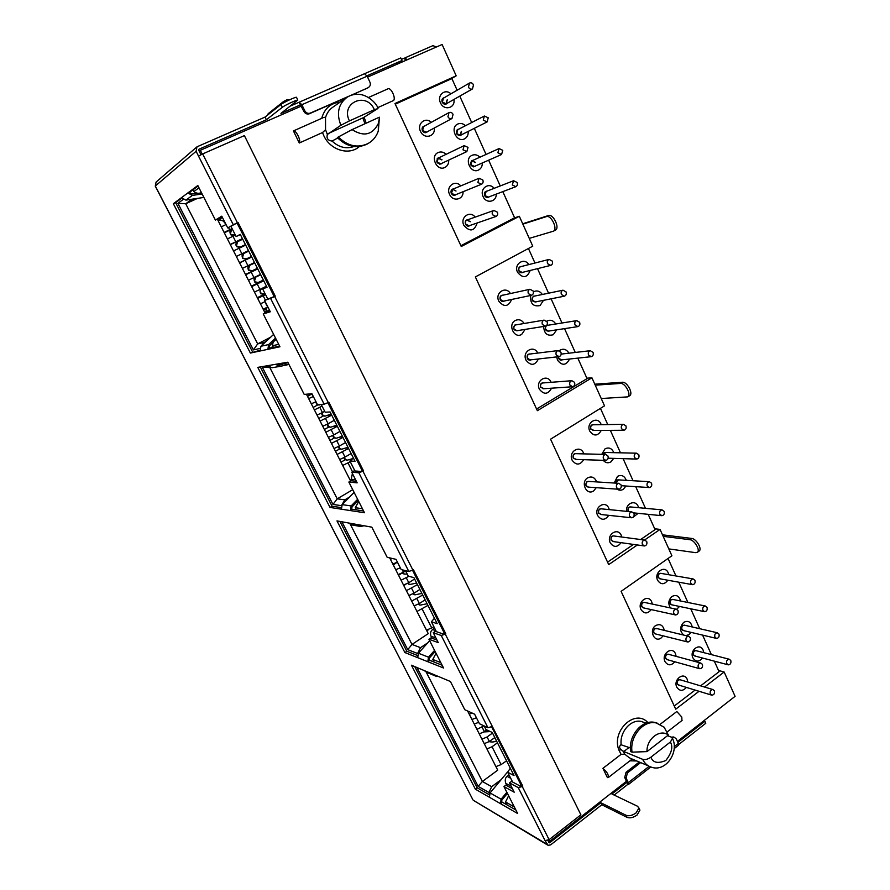 <?xml version="1.0" encoding="UTF-8"?>
<svg xmlns="http://www.w3.org/2000/svg" width="890" height="890" viewBox="0 0 890 890"><rect width="100%" height="100%" fill="white"/><g stroke="black" fill="none" stroke-linecap="round" stroke-linejoin="round"><path stroke-width="1.33" d="M602.908 768.337L607.425 777.626L608.382 777.493C608.682 774.712 606.858 771.652 602.908 768.337L621.087 754.364L619.028 750.337C610.84 731.146 635.149 708.206 647.92 722.613M630.398 747.956L620.886 744.719C619.162 746.276 619.184 747.9 620.942 749.614L623.801 751.516L642.625 759.315C645.094 760.004 647.853 759.292 650.913 757.179L670.348 742.026L672.506 738.5L671.216 737.076L667.511 735.696M364.11 117.235L366.224 123.165M359.371 146.55C348.769 156.184 329.122 149.731 323.237 134.334L322.558 132.521L299.296 143.012L293.433 130.93L321.724 118.337C323.604 117.302 324.872 117.068 325.518 117.636L325.551 129.751L322.558 132.521M364.956 123.743L363.376 119.438L363.632 117.547L377.549 108.713L374.367 109.659C366.524 91.136 340.147 102.762 349.425 120.918L374.367 109.659M378.039 108.224C376.437 103.385 368.727 95.675 360.172 94.462C355.422 93.85 351.072 94.774 347.111 97.233C338.322 104.063 336.242 113.408 340.881 125.267L327.353 134.49C326.341 138.339 327.909 140.52 332.059 141.065L337.733 138.006M648.332 765.845L632.156 759.048C630.921 758.914 628.473 757.301 624.813 754.186L622.811 750.882M660.169 724.315L676.812 711.522L681.807 717.073L681.929 720.533M379.34 117.202L352.073 129.606C363.732 137.016 372.498 134.969 378.372 123.454L379.34 118.314L378.306 131.03C376.37 136.582 372.988 140.731 368.149 143.479C357.68 148.374 347.745 146.194 338.345 136.971L352.073 129.606M367.793 143.691L367.103 144.08C356.656 148.964 346.744 146.794 337.355 137.594L338.345 136.971M378.595 122.753L378.339 126.97M340.881 125.267L349.425 120.918M299.296 143.012C301.354 140.887 296.025 129.884 293.433 130.93M368.505 97.488L388.129 88.755C391.111 87.52 396.061 98.234 393.569 100.503L377.749 107.634M321.724 118.337C324.438 108.547 330.602 103.118 340.203 102.061M621.087 754.364L624.813 754.186M636.684 760.95L629.909 760.817M664.163 727.264L668.346 735.04L646.986 751.616L632.056 752.15L630.643 751.572C627.995 735.941 642.146 719.176 654.906 722.457L657.71 723.325M664.274 727.308L656.342 722.98C643.57 719.687 629.408 736.497 632.056 752.15M668.346 735.04C659.968 728.543 646.463 738.878 646.986 751.616M192.841 199.071L186.522 200.016M197.558 198.37L185.71 203.754L177.911 203.321L183.095 199.505M265.087 312.969L217.349 219.14M259.758 348.513L253.394 349.915L257.677 343.907L270.616 337.221M261.204 346.01L264.219 342.394L266.143 341.393M276.256 339.513L275.933 339.68C273.675 340.981 272.551 342.995 272.551 345.721L273.43 347.445M192.952 189.837L193.842 191.595C196.178 193.364 198.592 193.742 201.084 192.741L201.418 192.585M501.148 779.673L491.692 786.693L482.369 781.487L497.721 770.162L467.617 711.01M508.624 795.782L505.542 801.968L507.044 804.905M511.183 786.248L505.82 783.356C504.786 780.263 505.209 777.938 507.078 776.358L509.002 774.923M427.767 642.825L420.514 647.664L411.992 644.427L428.246 633.624L389.698 557.874M426.788 630.754L428.657 629.597M436.044 653.26L432.774 659.468L434.098 662.049M435.911 637.963L431.005 636.239C430.07 633.291 430.593 631.077 432.584 629.575L434.643 628.207M281.629 363.509L279.393 364.689M350.593 481.023L306.427 394.214M352.729 489.678L337.232 498.834L332.971 504.43L262.161 366.925L267.879 365.946M341.727 505.153L344.83 499.846L349.592 497.032M358.748 501.482L355.266 507.689L356.378 509.881M193.008 189.97L192.407 190.249M253.394 349.915L177.911 203.321M269.87 348.213L272.985 346.588M278.726 344.363L272.551 345.721M267.423 306.093L265.843 311.433L266.377 312.49M269.559 310.287L265.843 311.433M266.733 286.702L262.65 288.894L267.734 298.929M230.944 226.349L236.117 236.551L240.256 234.348L267.033 287.281L262.65 288.894M236.128 236.551L240.378 234.593M224.48 221.51L219.085 219.485L222.433 217.46M218.573 218.473L219.085 219.485M193.842 191.595L198.993 187.812M426.243 672.173L482.369 781.487L478.153 786.371L416.954 667.511M491.692 786.693L488.933 792.501L478.153 786.371M489.545 793.702L488.933 792.501M514.32 806.963L505.542 801.968M505.82 783.356L507.055 785.77M510.293 768.181L507.656 772.231L512.618 782.054M507.656 772.231L514.042 775.591L492.226 732.459L485.996 729.533L484.193 725.973M350.515 524.7L411.992 644.427L407.742 649.644L341.905 521.785M420.514 647.664L417.588 653.505L407.742 649.644M440.806 662.616L432.774 659.468M431.005 636.239L432.039 638.264M434.454 618.25L431.383 621.765L436.389 631.666M431.383 621.765L437.201 623.69L413.895 577.621L408.265 576.164L405.451 570.623M262.161 366.925L269.97 367.626M341.426 505.665L332.971 504.43M362.441 508.746L355.266 507.689M352.418 473.502L351.194 479.276L351.984 480.845M355.544 479.654L351.194 479.276M353.441 458.116L349.904 461.009L354.954 470.988M349.904 461.009L355.054 461.298L330.101 411.97L325.161 412.226L321.201 404.405M312.401 394.682L308.14 394.059M281.518 363.287L287.959 362.508M281.674 363.576L288.961 364.455M699.039 691.274L675.721 709.174L621.109 591.349L671.906 555.772L660.057 529.405L644.527 540.052M637.362 544.958L608.704 564.605L550.565 439.193L604.521 405.84L591.917 377.794L537.36 410.691L475.349 276.923L532.765 246.185L519.326 216.281L461.254 246.497L394.971 103.507L456.192 75.817L450.852 79.054M718.53 670.459L724.149 672.006L704.546 687.047M654.695 528.771L660.057 529.405M586.855 378.194L591.917 377.794M514.264 217.961L519.326 216.281M548.785 839.882L549.553 841.417L626.527 781.231M677.435 741.415L735.084 696.336L724.149 672.006M549.553 841.417L547.84 840.394M301.309 106.11L200.306 150.299L202.23 154.115M237.04 222.989L274.22 296.57M327.865 402.725L362.319 470.899M412.537 570.268L444.511 633.547M491.636 726.785L521.373 785.648M200.306 150.299L199.204 151.233M456.192 75.817L442.119 44.5L367.581 77.107M694.934 580.302L693.099 578.923C690.974 579.357 690.206 580.814 690.785 583.284L692.609 584.674C694.734 584.24 695.513 582.783 694.934 580.302M678.013 610.54L676.222 609.183C674.019 609.583 673.218 611.063 673.797 613.599L675.566 614.968C677.779 614.567 678.592 613.088 678.013 610.54M707.016 607.336L705.269 605.99C703.133 606.402 702.344 607.859 702.911 610.351L704.646 611.708C706.794 611.297 707.583 609.85 707.016 607.336M690.273 637.596L688.582 636.272C686.357 636.639 685.534 638.119 686.112 640.689L687.792 642.013C690.017 641.645 690.84 640.177 690.273 637.596M718.964 634.069L717.296 632.757C715.137 633.135 714.347 634.592 714.904 637.118L716.561 638.43C718.72 638.052 719.52 636.595 718.964 634.069M702.399 664.341L700.786 663.05C698.561 663.395 697.716 664.863 698.283 667.456L699.874 668.746C702.11 668.412 702.955 666.944 702.399 664.341M730.779 660.502L729.188 659.212C727.019 659.568 726.207 661.025 726.752 663.573L728.332 664.852C730.501 664.496 731.313 663.05 730.779 660.502M714.381 690.785L712.857 689.528C710.609 689.839 709.764 691.308 710.309 693.933L711.833 695.19C714.08 694.868 714.926 693.41 714.381 690.785M702.51 658.022C698.984 662.149 695.78 662.093 692.887 657.855C689.138 650.301 699.918 642.257 703.133 650.156L703.779 652.659M695.791 656.241L693.366 654.94C692.999 651.358 694.233 650.011 697.048 650.924M683.909 635.137C679.615 631.366 679.537 627.116 683.687 622.377C688.048 620.219 690.896 621.754 692.242 626.972M691.085 632.378L689.194 634.514L685.923 635.616M684.31 630.776C681.306 630.198 680.806 628.385 682.797 625.347L685.456 625.414M670.459 607.948C667.889 603.765 668.39 599.949 671.95 596.489C676.255 594.375 679.137 595.877 680.561 600.995M679.537 606.457L676.667 609.272M672.707 605.022C669.614 604.477 669.08 602.663 671.105 599.571L673.73 599.615M667.856 580.224C664.263 584.841 660.836 584.864 657.599 580.269C653.727 572.448 664.852 564.649 668.179 572.793L668.757 574.718M660.97 578.99L658.244 577.643C657.81 574.15 659.012 572.782 661.86 573.527M651.235 609.594C647.553 614.033 644.138 614 640.978 609.505C637.04 601.685 648.332 593.686 651.702 601.84L652.337 604.087M644.36 608.081L641.701 606.724C641.29 603.131 642.535 601.762 645.461 602.619M663.072 635.838L661.181 637.919C654.517 643.214 648.554 630.32 655.541 625.648C660.046 623.445 662.972 625.025 664.307 630.376M656.264 634.136C653.216 633.524 652.704 631.689 654.74 628.64L657.488 628.718M674.787 661.771C671.182 665.876 667.912 665.798 664.975 661.537C661.125 653.905 672.173 645.751 675.477 653.738L676.144 656.364M668.045 659.89L665.587 658.578C665.219 654.918 666.488 653.572 669.38 654.528M686.379 687.414C682.808 691.374 679.604 691.285 676.778 687.136C672.973 679.582 683.898 671.349 687.169 679.259L687.837 682.052M679.693 685.367L677.335 684.065C676.99 680.383 678.258 679.048 681.139 680.06M695.969 650.646L695.935 650.635C693.788 650.968 692.999 652.359 693.533 654.806L695.079 656.052M694.69 655.952L727.898 664.741M684.71 625.236L684.299 625.147C682.196 625.503 681.417 626.894 681.962 629.33L683.576 630.598M683.186 630.509L716.116 638.319M672.618 599.393L672.584 599.382C670.459 599.76 669.703 601.162 670.259 603.565L671.95 604.866M671.561 604.788L704.212 611.608M661.092 573.405L660.669 573.327C658.6 573.75 657.855 575.14 658.422 577.521L660.202 578.856M659.813 578.789L692.175 584.596M644.705 602.452L644.249 602.363C642.102 602.741 641.312 604.154 641.879 606.602L643.604 607.915M643.203 607.837L675.098 614.856M656.397 628.451L656.342 628.429C654.128 628.785 653.327 630.198 653.883 632.668L655.518 633.947M655.118 633.847L687.314 641.89M668.657 654.328L668.201 654.206C666.031 654.539 665.208 655.941 665.753 658.444L667.322 659.69M666.91 659.579L699.406 668.624M680.427 679.849L679.982 679.715C677.802 680.005 676.967 681.417 677.501 683.943L678.981 685.155M678.581 685.033L711.377 695.046M656.742 628.54L688.582 636.272M672.973 599.46L705.269 605.99M696.325 650.735L729.188 659.212M492.515 733.048L487.075 736.976L481.946 739.167M487.075 736.976L489.367 741.481L484.238 743.673M483.926 725.851L476.962 729.355M482.091 727.163L484.394 731.691L479.254 733.883M476.406 717.752L471.945 719.509M478.72 722.302L474.259 724.048M472.345 713.157L469.23 714.181M497.454 742.805L492.036 746.755L486.919 748.935M495.908 766.613L501.092 764.599L506.577 760.839M484.394 731.691L486.841 729.922M489.367 741.481L494.796 737.554M674.264 706.026L695.101 690.073M700.597 685.867L719.087 671.705L714.325 661.148M711.388 654.628L702.599 635.115M699.707 628.696L690.74 608.793M687.903 602.474L678.759 582.182M675.955 575.964L668.067 558.453M626.638 511.349C625.269 503.54 635.315 499.223 638.152 506.343L638.62 507.701M638.108 513.33L633.068 517.279M628.207 511.505L628.073 511.249C627.572 507.856 628.752 506.455 631.6 507.044M614.189 483.025L617.504 476.361C621.509 474.481 624.446 475.816 626.304 480.344M625.97 486.018L623.345 489.266C621.231 490.546 619.151 490.501 617.104 489.144M615.491 483.114L616.837 479.988L619.24 479.921M601.74 454.334L605.022 448.838C608.949 447.014 611.897 448.293 613.844 452.665M613.688 458.383L610.929 461.877C608.059 463.456 605.5 462.934 603.253 460.33M603.142 454.378L604.41 452.598L606.746 452.498M601.273 430.415C597.702 436.256 593.864 436.489 589.77 431.116C585.642 422.772 597.457 415.463 600.995 424.096L601.217 424.652M594.142 430.46L590.738 429.08C590.17 425.832 591.283 424.397 594.086 424.764M583.695 459.674C580.002 465.314 576.153 465.492 572.136 460.208C567.953 451.864 579.935 444.355 583.529 453.021L583.862 453.889M576.542 459.44L573.193 458.039C572.637 454.69 573.805 453.244 576.709 453.7M596.289 487.664L593.619 490.924C586.543 495.953 580.213 482.235 587.623 477.863C591.75 475.961 594.765 477.307 596.667 481.924M589.18 487.164C585.587 486.83 584.886 484.95 587.066 481.534L589.547 481.479M608.738 515.332C605.022 520.472 601.328 520.55 597.668 515.577C593.574 507.434 605.3 499.735 608.805 508.212L609.305 509.636M601.673 514.576L598.603 513.174C598.091 509.725 599.304 508.312 602.23 508.935M621.053 542.655C617.337 547.572 613.722 547.617 610.217 542.8C606.179 534.745 617.771 526.958 621.242 535.335L621.787 537.015M614.033 541.665L611.085 540.286C610.607 536.781 611.831 535.38 614.768 536.08M630.443 506.944L630.409 506.933C628.373 507.434 627.661 508.824 628.251 511.127L628.485 511.528M593.218 424.775L592.851 424.786C590.96 425.376 590.315 426.766 590.927 428.969L593.274 430.471M592.929 430.471L623.545 430.259M575.852 453.678L575.43 453.666C573.449 454.245 572.76 455.658 573.383 457.916L575.685 459.407M575.307 459.396L605.378 460.397M588.702 481.423L588.268 481.39C586.254 481.935 585.542 483.348 586.154 485.64L588.335 487.108M587.956 487.086L618.372 489.233M601.406 508.846L600.961 508.802C598.903 509.303 598.18 510.726 598.792 513.052L600.861 514.487M600.461 514.453L631.221 517.735M613.966 535.969L613.51 535.913C611.419 536.381 610.673 537.794 611.274 540.163L613.232 541.554M612.843 541.509L643.937 545.893M605.89 452.476L603.364 454.378M618.417 479.877L615.691 483.125M630.788 506.966L662.027 509.87C659.968 510.393 659.245 511.85 659.846 514.242L661.926 515.711C663.985 515.199 664.719 513.741 664.118 511.349L662.027 509.87M422.705 595.032L411.692 601.095M416.943 598.77L419.368 603.553L414.128 605.868M417.443 584.63L406.396 590.682M411.647 588.357L414.095 593.163L408.844 595.488M408.822 576.308L401.079 580.236M406.341 577.888L408.788 582.716L403.537 585.053M400.289 567.809L395.739 569.734M402.247 569.823L403.47 572.226L398.197 574.573M392.401 558.497L390.365 559.187M397.407 562.124L392.846 564.049M427.945 605.389L416.965 611.452M426.51 630.209L433.92 626.783M393.291 564.916L396.918 562.402M403.47 572.226L405.584 570.89M398.553 575.274L402.069 573.038M408.788 582.716L414.595 579.001M403.793 585.576L405.818 584.285M414.095 593.163L419.869 589.436M409.022 595.833L410.157 595.098M419.368 603.553L425.12 599.816M607.57 562.146L633.491 544.413M640.633 539.529L655.085 529.639L648.187 514.342M645.484 508.335L635.727 486.663M633.057 480.734L623.111 458.661M620.475 452.81L610.351 430.348M607.748 424.563L600.45 408.365M569.567 359.015C566.14 365.579 562.124 365.968 557.507 360.172L556.74 356.901M562.402 359.794C560.845 360.55 559.599 360.105 558.642 358.436L558.319 356.723M546.738 321.19L547.072 320.99C550.554 319.443 553.447 320.445 555.749 324.005M556.617 329.856L553.291 334.729C547.328 336.353 544.113 333.594 543.634 326.441M546.671 325.362L548.596 325.161M549.453 330.947L549.264 331.069C545.77 331.336 544.68 329.623 545.993 325.918M533.399 291.898L533.778 291.664C537.148 290.184 540.008 291.119 542.366 294.479M543.501 300.33L540.074 305.559C533.166 306.894 530.039 303.534 530.685 295.48M536.359 301.743L536.047 301.955C532.02 301.788 531.152 299.863 533.433 296.181L535.235 295.958M530.206 270.449C527.114 278.014 522.897 278.626 517.535 272.273C513.463 264.163 524.177 256.921 528.805 264.597M523.109 272.207C521.429 273.252 520.016 272.818 518.87 270.927C518.18 268.024 519.126 266.522 521.707 266.421M511.628 299.474C508.357 306.861 504.085 307.428 498.801 301.165C494.595 292.877 505.865 285.534 510.404 293.555M504.441 300.976C502.761 301.955 501.359 301.521 500.236 299.663C499.546 296.67 500.536 295.157 503.228 295.124M525.1 329.411L521.685 334.406C514.164 339.135 507.411 324.505 515.288 320.489C518.837 318.932 521.796 319.933 524.166 323.493M517.891 330.568L517.668 330.702C513.586 330.591 512.707 328.655 515.01 324.928L516.957 324.705M538.405 358.982C534.912 365.668 530.785 366.068 526.023 360.194C521.718 351.65 533.8 344.386 537.738 353.074M531.185 359.794C529.595 360.584 528.304 360.127 527.314 358.436C526.658 355.299 527.726 353.808 530.529 353.953M551.544 388.196C547.962 394.559 543.912 394.882 539.385 389.186C535.079 380.586 547.406 373.322 551.099 382.222L551.133 382.311M544.335 388.685L540.608 387.306C539.985 384.102 541.087 382.622 543.923 382.867M558.542 356.701L558.831 358.325L561.49 359.894M547.65 325.306L547.383 325.351C545.648 326.063 545.103 327.442 545.737 329.489L548.518 331.08M534.278 296.159L534.056 296.203C532.365 296.949 531.842 298.317 532.476 300.33L535.402 301.933M520.739 266.666L520.55 266.711C518.926 267.49 518.436 268.858 519.07 270.816L522.141 272.44M502.249 295.335L502.016 295.391C500.314 296.147 499.791 297.538 500.436 299.552L503.473 301.176M516.011 324.872L515.722 324.917C513.964 325.651 513.408 327.042 514.053 329.111L516.945 330.713M529.595 354.075L529.272 354.109C527.447 354.81 526.869 356.211 527.503 358.314L530.262 359.905M529.939 359.938L558.731 356.679M543.011 382.934L542.678 382.967C540.786 383.623 540.163 385.036 540.808 387.183L543.423 388.752M543.078 388.774L572.248 386.772M328.243 415.274L331.247 414.228M334.073 426.321L336.854 425.32M339.913 437.29L342.45 436.378M345.787 448.193L348.012 447.37M351.684 459.029L352.284 458.828M561.212 353.886L561.79 354.02M348.569 448.471L337.076 454.445M342.45 451.986L345.031 457.071L339.657 459.529M342.973 437.413L331.447 443.387M336.832 440.906L339.424 446.024L334.039 448.493M337.355 426.299L325.796 432.273M331.18 429.781L333.783 434.921L328.399 437.402M331.714 415.141L320.111 421.103M325.506 418.611L328.132 423.762L322.736 426.254M322.069 406.129L314.404 409.889M319.81 407.375L322.447 412.56L317.04 415.063M313.325 396.506L308.674 398.62M315.972 401.713L311.311 403.815M350.248 461.732L342.683 465.459M307.517 396.35L310.243 394.86M313.158 407.442L317.886 404.839M322.447 412.56L324.694 411.302M318.776 418.489L323.404 415.919M328.132 423.762L334.317 420.291M324.372 429.492L328.899 426.944M333.783 434.921L339.947 431.428M329.945 440.428L334.384 437.913M339.424 446.024L345.554 442.508M335.486 451.33L339.847 448.838M345.031 457.071L351.138 453.544M341.015 462.177L345.287 459.707M559.243 350.671C563.058 348.146 566.296 348.98 568.944 353.185M536.581 409.022L587.055 378.628L577.821 358.125M575.263 352.451L564.538 328.644M561.99 323.003L551.099 298.818M548.563 293.188L537.504 268.647M534.968 263.017L528.438 248.499M496.231 194.142C496.62 202.019 486.151 204.055 483.125 196.623C479.187 188.802 488.888 181.549 494.106 188.346M489.289 196.779C487.531 198.114 485.984 197.725 484.649 195.611C483.915 192.874 484.761 191.361 487.186 191.05M482.313 162.959C482.369 166.241 481.134 168.588 478.62 169.99C470.821 174.295 463.801 158.887 471.978 155.327C474.804 154.159 477.452 154.782 479.899 157.207M475.471 165.963L474.637 166.619C470.398 166.219 469.475 164.194 471.878 160.534L473.08 160.289M468.207 131.397C468.418 134.902 467.183 137.383 464.513 138.862C456.615 143.101 449.517 127.492 457.783 124.022C460.497 122.92 463.067 123.476 465.503 125.713M461.476 134.779L460.542 135.547C456.247 135.091 455.324 133.044 457.738 129.395L458.795 129.15M453.911 99.458C455.613 108.191 443.876 111.15 440.461 102.784C436.69 95.33 445.156 88.121 450.918 93.839M447.314 103.207C445.512 104.942 443.81 104.608 442.208 102.205C441.451 99.691 442.163 98.178 444.344 97.644M434.198 128.06C435.722 136.749 423.94 139.652 420.503 131.375C416.631 123.799 425.464 116.468 431.272 122.364M427.512 131.653C425.676 133.355 423.963 133.011 422.372 130.641C421.604 128.082 422.349 126.536 424.608 126.024M448.716 160.089C448.849 163.515 447.581 165.963 444.944 167.431C436.923 171.781 429.703 156.151 438.103 152.557C440.939 151.389 443.598 151.979 446.101 154.326M441.896 163.293L440.984 164.016C436.634 163.604 435.688 161.557 438.147 157.853L439.304 157.597M463.034 191.739C463.612 199.827 452.732 202.052 449.584 194.421C445.579 186.6 455.302 179.224 460.731 185.91M456.092 194.554C454.289 195.956 452.687 195.578 451.286 193.408C450.529 190.683 451.375 189.147 453.811 188.791M477.151 222.989C474.314 231.344 469.887 232.145 463.857 225.381C459.785 217.416 469.965 210.04 475.16 217.115M470.12 225.426C468.34 226.694 466.794 226.294 465.481 224.224C464.736 221.421 465.626 219.886 468.151 219.619M486.174 191.45L484.85 195.5L488.276 197.157M475.627 162.414L472.034 160.756L470.877 164.75L474.459 166.408M457.805 129.662L456.737 133.611L460.464 135.291L461.543 131.331M460.319 135.358L461.254 131.475M443.398 98.2L442.419 102.105L446.302 103.785L447.281 99.869M446.179 103.841L447.003 100.036M423.618 126.569L422.583 130.541L426.51 132.187M442.007 159.755L438.258 158.097L437.124 162.114L440.85 163.782M452.788 189.225L451.497 193.297L455.068 194.966M470.454 221.677L467.028 220.019C465.481 220.854 465.036 222.222 465.693 224.113L469.097 225.771M470.165 221.777L466.939 220.053M456.025 191.016L452.621 189.292M441.729 159.888L438.125 158.164M475.338 162.547L471.911 160.823M239.321 240.845L242.447 238.687M248.065 258.1L251.714 256.999M254.051 269.926L257.688 268.813M260.014 281.696L263.64 280.584M265.543 294.612L257.677 298.406M265.142 301.599L260.436 303.824M263.729 280.751L251.681 286.625M257.199 283.988L259.958 289.428L254.451 292.065M257.744 268.925L245.662 274.788M251.18 272.14L253.962 277.602L248.444 280.25M251.725 257.032L239.61 262.884M245.139 260.225L247.932 265.721L242.403 268.38M245.685 245.095L233.525 250.936M239.065 248.266L241.869 253.784L236.328 256.454M235.383 235.094L227.417 238.921M232.969 236.239L235.783 241.791L230.232 244.461M226.027 224.547L221.276 226.861M228.552 227.54L229.665 229.731L224.102 232.423M265.576 309.264L263.651 310.143M219.229 219.685L217.95 220.331M224.302 232.802L232.301 229.03M229.665 229.731L232.079 228.596M230.321 244.65L239.121 240.456M235.783 241.791L242.414 238.631M241.869 253.784L248.477 250.602M239.543 262.772L248.277 258.534M247.932 265.721L254.507 262.517M245.495 274.476L254.195 270.215M253.962 277.602L260.503 274.387M251.425 286.124L260.091 281.83M259.958 289.428L266.477 286.191M257.332 297.716L265.142 293.811M263.206 309.264L265.943 307.873M218.25 220.909L219.708 220.231M460.887 245.718L514.598 217.794L502.817 191.628M500.247 185.943L488.643 160.178M486.062 154.437L474.303 128.349M471.689 122.542L459.785 96.131M457.126 90.235L451.886 78.587L395.282 104.197M625.926 425.898L623.501 424.33C621.543 424.953 620.886 426.399 621.509 428.691L623.935 430.259C625.893 429.647 626.56 428.19 625.926 425.898M607.937 455.992L605.556 454.434C603.52 455.035 602.819 456.503 603.453 458.862L605.823 460.419C607.87 459.83 608.582 458.35 607.937 455.992M638.809 454.712L636.495 453.177C634.503 453.767 633.825 455.224 634.437 457.538L636.739 459.073C638.742 458.495 639.432 457.048 638.809 454.712M621.02 484.839L618.761 483.315C616.681 483.882 615.958 485.35 616.592 487.742L618.828 489.266C620.92 488.71 621.643 487.242 621.02 484.839M651.536 483.192L649.333 481.69C647.308 482.247 646.607 483.704 647.219 486.062L649.4 487.564C651.435 487.019 652.148 485.562 651.536 483.192M633.947 513.352L631.8 511.861C629.686 512.384 628.941 513.864 629.564 516.289L631.689 517.78C633.814 517.268 634.559 515.788 633.947 513.352M646.719 541.532L644.683 540.074C642.547 540.564 641.779 542.043 642.391 544.502L644.404 545.959C646.552 545.47 647.33 544.001 646.719 541.532M552.278 261.104L549.108 259.402C547.428 260.192 546.916 261.615 547.572 263.674L550.732 265.376C552.423 264.586 552.935 263.162 552.278 261.104M533.121 290.963L529.973 289.261C528.215 290.062 527.67 291.508 528.337 293.611L531.475 295.313C533.244 294.523 533.789 293.077 533.121 290.963M566.04 291.887L563.003 290.196C561.267 290.963 560.733 292.398 561.39 294.501L564.405 296.181C566.14 295.424 566.685 293.989 566.04 291.887M547.094 321.802L544.101 320.122C542.288 320.878 541.71 322.336 542.377 324.483L545.359 326.163C547.183 325.417 547.762 323.96 547.094 321.802M579.624 322.291L576.742 320.634C574.951 321.368 574.384 322.803 575.029 324.95L577.899 326.608C579.702 325.885 580.28 324.438 579.624 322.291M560.911 352.251L558.063 350.593C556.183 351.316 555.571 352.785 556.239 354.988L559.076 356.645C560.956 355.922 561.568 354.465 560.911 352.251M593.052 352.34L590.304 350.704C588.457 351.405 587.867 352.852 588.513 355.032L591.249 356.668C593.096 355.978 593.697 354.531 593.052 352.34M574.551 382.344L571.836 380.709C569.912 381.398 569.277 382.867 569.934 385.114L572.626 386.738C574.562 386.06 575.207 384.591 574.551 382.344M473.502 84.839C472.468 83.004 471.133 82.414 469.486 83.059L468.474 87.142C469.508 88.967 470.843 89.556 472.479 88.922L473.502 84.839M453.055 114.365C452.031 112.552 450.685 111.962 449.016 112.596L447.948 116.746C448.972 118.548 450.307 119.138 451.964 118.515L453.055 114.365M488.232 117.791L484.371 116.023L483.27 120.15L487.119 121.919L488.232 117.791M468.029 147.384L464.157 145.626L462.978 149.82L466.838 151.589L468.029 147.384M502.772 150.332L499.068 148.574L497.866 152.746L501.56 154.504L502.772 150.332M482.814 179.991L479.109 178.245L477.83 182.483L481.512 184.23C483.048 183.351 483.481 181.938 482.814 179.991M517.135 182.472L513.586 180.726L512.295 184.931L515.833 186.678C517.357 185.81 517.791 184.419 517.135 182.472M497.41 212.198L493.872 210.452C492.27 211.331 491.814 212.755 492.482 214.735L496.008 216.47C497.61 215.614 498.077 214.19 497.41 212.198M639.387 808.966L639.932 810.1L637.151 814.962C633.413 817.61 630.064 818.411 627.105 817.387L626.093 815.296C629.052 816.319 632.401 815.507 636.139 812.859L638.92 808.009L637.485 806.229L611.953 794.025L626.994 782.254M200.973 154.715L198.67 150.176L198.971 149.22L266.366 119.772L265.053 117.079L196.979 146.817L196.1 151.3L155.305 186.01L472.946 799.854L155.272 186.132L156.095 182.061L196.601 147.15M663.172 536.336L689.917 539.707C694.378 539.952 700.497 550.154 697.437 552.256L695.68 552.668L668.813 548.896M595.232 385.17L620.508 383.434C625.091 382.733 631.589 394.704 627.806 396.873L601.228 398.531M522.853 224.147L546.404 216.615C551.121 214.657 558.041 229.086 553.424 231.189L529.261 238.387M491.803 726.674L521.54 785.525L522.775 786.182L522.274 786.549L549.108 839.648L545.069 840.605L518.236 787.606L522.274 786.549M491.97 726.563L487.92 727.709L441.218 635.46L445.289 634.169L522.775 786.182M237.408 222.745L233.302 224.769L198.526 156.095L202.642 153.937L237.408 222.745L238.031 222.444L237.241 222.901L274.42 296.47L275.277 296.181L274.676 296.492L328.243 402.514L324.138 404.205L270.56 298.373L274.676 296.492M238.031 222.444L275.277 296.181M328.054 402.614L362.508 470.788L363.509 470.855L362.942 471.188L412.893 570.056L408.81 571.458L358.848 472.768L362.942 471.188M328.243 402.514L328.822 402.191L363.509 470.855M412.715 570.156L444.689 633.424L445.812 633.814L445.289 634.169M412.893 570.056L413.438 569.711L445.812 633.814M395.928 64.714L401.957 60.52L366.969 75.806M401.957 60.52L400.778 57.939L364.6 73.692M290.696 105.899L299.129 102.228L300.442 104.875L280.962 113.386L297.805 100.058C296.67 99.747 284.655 105.354 282.375 107.267L281.006 104.464C283.287 102.539 295.313 96.921 296.459 97.255L296.57 97.477M614.167 795.082L627.784 784.402L624.724 777.493L626.015 772.331L639.243 762.029M677.902 742.416L704.88 721.301L703.69 720.889M678.714 744.496L705.792 723.27L704.88 721.301M198.526 156.095L196.1 151.3M299.363 102.127L364.488 73.737L367.147 76.173L301.866 104.709L304.758 110.705C306.138 113.03 307.962 113.831 310.243 113.119L309.32 113.775C307.05 114.487 305.226 113.686 303.846 111.372L300.442 104.875M301.866 104.709L299.129 102.228M367.904 87.81L351.35 95.219M348.057 96.665L309.32 113.775M367.292 88.177L310.243 113.119M368.304 87.476L368.727 87.242C370.351 85.996 370.741 84.261 369.884 82.058L367.147 76.173M401.446 59.385L404.427 58.084L405.54 60.509M265.053 117.079L281.006 104.464M627.105 817.387L601.807 804.76L550.632 844.877L548.14 845.355L545.069 840.605M674.22 746.688L678.38 743.439L676.289 738.945L674.486 737.421L672.317 737.944M678.38 743.439L678.469 745.264M671.349 737.131L673.674 737.109M626.015 772.331L627.383 772.932L640.633 762.608M627.383 772.932L626.104 778.105L624.724 777.493M627.784 784.402L628.54 784.402L628.296 782.655L626.104 778.105M282.72 103.34L283.532 101.527L287.603 99.725M266.366 119.772L282.375 107.267M436.545 46.936L432.885 45.668L405.517 57.616L406.619 60.031M405.517 57.616L404.527 58.295M546.894 844.21L473.269 800.277L547.484 844.966M626.093 815.296L600.817 802.736L601.807 804.76M548.618 842.24L549.586 842.819L600.817 802.736M197.246 193.186L192.029 193.953L189.103 192.374L187.812 192.952L192.374 195.411L185.91 200.117L203.888 197.424M273.642 334.384L260.904 346.288L260.169 350.972L250.39 353.052L173.35 203.721L181.438 197.702L185.91 200.117M260.904 346.288L268.635 344.564L267.879 349.336L269.091 348.702L269.581 345.632L273.53 341.927M354.12 492.404L342.149 504.63L341.449 509.202L330.034 507.445L257.777 367.381L275.555 364.322L279.816 366.424L288.672 364.511M267.712 365.668L271.906 367.737L279.46 366.48M342.149 504.63L351.149 505.932L350.438 510.582L351.572 509.903L352.028 506.911L358.247 500.525M429.659 640.722L418.389 653.216L417.722 657.677L404.894 652.548L336.976 520.906L357.624 524.611L360.617 526.535L363.921 525.745M348.524 522.975L351.483 524.866L359.56 526.335M418.389 653.216L428.479 657.165L427.812 661.704L428.88 660.992L429.314 658.066L435.166 651.547M507.634 771.93L490.056 792.923L489.433 797.273L475.371 789.163L411.425 665.208L434.554 674.876L436.601 676.5L438.225 676.411M424.374 670.615L426.388 672.217L435.633 676.089M490.056 792.923L501.115 799.209L500.48 803.637L501.482 802.88L501.893 800.032L507.411 793.39M662.483 534.812L691.73 538.439C696.191 538.673 702.299 548.874 699.24 550.977L698.984 551.166M594.787 384.191L622.433 382.255C627.027 381.543 633.513 393.514 629.72 395.683L629.508 395.805M522.697 223.791L548.462 215.525C553.18 213.578 560.088 227.996 555.46 230.098L553.424 231.189M202.13 193.964L192.374 195.411M268.635 344.564L275.533 338.1M282.853 364.31L279.505 365.034L277.001 364.066M351.149 505.932L357.624 499.29M428.479 657.165L434.576 650.379M501.115 799.209L506.855 792.3M282.353 364.055L278.192 364.956M202.642 153.937L244.383 135.603L580.892 814.817L549.108 839.648M518.236 787.606L509.492 782.911L514.209 792.2L503.951 786.593L517.68 813.549L489.433 797.273M434.554 674.876L450.429 681.506L464.803 709.731L474.604 714.181L479.465 723.759L487.92 727.709M441.218 635.46L433.241 632.712L438.269 642.625L428.913 639.265L443.543 668.001L417.722 657.677M357.624 524.611L371.82 527.158L387.161 557.285L395.983 559.332L401.179 569.556L408.81 571.458M358.848 472.768L351.772 472.234L357.157 482.847L348.847 482.046L364.477 512.74L341.449 509.202M275.555 364.322L287.804 362.208L304.213 394.426L311.912 393.703L317.463 404.661L324.138 404.205M270.56 298.373L264.541 300.397L270.315 311.778L263.218 313.925L279.95 346.766L260.169 350.972M181.438 197.702L197.814 185.509L215.402 220.053L221.777 216.17L227.74 227.918L233.302 224.769M549.586 842.819L547.717 840.449M442.141 665.242L428.624 659.89M417.366 655.429L406.83 651.258L404.894 652.548M406.83 651.258L339.924 521.429M444.689 633.424L443.342 634.036L435.344 631.31L433.241 632.712M436.945 640.01L430.983 637.885L428.913 639.265M363.565 510.96L351.328 509.125M341.026 507.578L332.092 506.232L330.034 507.445M332.092 506.232L260.314 366.947M362.508 470.788L361.118 471.433L354.02 470.921L351.772 472.234M356.345 481.245L351.049 480.756L348.847 482.046M279.616 346.121L268.958 348.402M259.902 350.337L250.39 353.052M252.571 351.917L175.664 202.675L173.35 203.721M175.664 202.675L181.716 198.181M189.236 192.596L198.081 186.032M221.91 216.437L215.402 220.053M237.241 222.901L227.74 227.918M274.42 296.47L264.541 300.397M270.093 311.355L263.218 313.925M515.833 809.933L501.248 801.59M489.177 794.67L477.207 787.817L475.371 789.163M477.207 787.817L414.729 666.588M521.54 785.525L520.238 786.104L511.461 781.431L509.492 782.911M512.429 788.685L505.898 785.147L503.951 786.593M621.153 744.541L621.153 744.541C619.551 731.814 631.088 718.82 641.401 721.49L644.805 722.736M332.059 141.065L332.059 141.065C338.856 147.362 346.143 149.186 353.909 146.527M327.353 134.49L325.551 129.751M619.028 750.337L620.942 749.614M642.625 759.315C644.727 763.564 647.809 766.234 651.892 767.336C666.02 771.997 679.304 751.872 672.506 738.489M325.518 117.636C326.864 112.974 329.445 109.392 333.261 106.9L345.932 98.056M363.632 117.547L327.776 133.756M623.801 751.516L629.108 747.433M670.348 742.026C673.24 746.777 671.739 752.94 665.82 760.505C657.855 763.831 652.893 762.719 650.913 757.179M264.219 342.394L257.677 343.907L185.71 203.754L191.216 199.816M344.83 499.846L337.232 498.834L269.87 367.637M507.078 776.358L510.704 778.283M432.584 629.575L435.9 630.698M484.071 731.914L490.368 731.591M492.036 746.755L501.092 764.599M422.205 609.138L431.806 628.073M348.046 463.011L352.507 471.811M263.184 295.791L265.32 300.008M397.207 562.235L397.941 563.181M397.285 562.191L397.875 563.058M402.625 572.737L404.55 574.117L407.175 574.039M402.547 572.782L404.138 574.05M407.954 583.228L409.778 584.496L416.642 583.05M407.876 583.261L409.367 584.419M413.26 593.663L414.985 594.832L421.893 593.43M413.183 593.708L414.573 594.743M418.545 604.054L420.169 605.122L427.122 603.754M418.478 604.099L419.769 605.033M317.786 404.639L321.279 404.572M316.284 402.325L317.341 404.405M316.406 402.58L317.252 404.227M317.685 404.65L319.232 405.006M322.08 412.76L322.97 415.43L325.128 416.108L331.158 414.05M321.969 412.815L322.87 415.441L324.805 416.142M327.698 423.996L328.599 426.521L330.691 427.2L336.787 425.175M327.587 424.063L328.499 426.521L330.357 427.222M333.294 435.188L334.206 437.569L336.231 438.236L342.383 436.245M333.183 435.255L334.106 437.569L335.875 438.247M338.868 446.324L339.791 448.56L341.749 449.228L347.957 447.27M338.756 446.391L339.68 448.56L341.382 449.239M344.43 457.416L345.342 459.507L347.233 460.163L352.484 458.706M344.319 457.471L345.231 459.496L346.866 460.163M224.236 221.566L225.092 222.7M224.336 221.543L224.97 222.456M232.446 229.297L231.522 229.787L230.465 233.625L231.122 234.504L235.171 234.693M231.445 229.831L230.377 233.669L231.033 234.548L234.404 235.105M237.574 241.724L236.518 245.551L237.174 246.43L240.434 247.008L245.429 244.583M242.069 246.263C238.843 247.175 241.524 248.143 236.751 246.663C234.315 243.571 238.209 240.756 237.541 241.735L236.429 245.595L237.085 246.474L240.267 247.086M248.744 251.125L243.626 253.572L242.547 257.421L243.204 258.3L246.385 258.89L251.447 256.487M243.515 253.639L242.458 257.466L243.115 258.345L246.319 258.923L242.759 258.501C241.346 255.163 242.214 253.249 245.34 252.738L245.084 252.237M254.74 262.995L249.69 265.365L248.544 269.236L249.2 270.115L252.304 270.716L257.444 268.324M249.678 265.365L248.455 269.281L249.111 270.148L252.226 270.749M255.886 277.035L254.518 281.006L255.163 281.874L258.189 282.486L263.407 280.116M260.714 274.81L255.564 277.157L254.429 281.04L255.074 281.908L258.089 282.531M261.916 288.705L261.805 288.749C260.236 289.606 259.78 290.93 260.459 292.71L261.104 293.567L265.12 293.778M261.871 288.727L261.716 288.783C260.136 289.639 259.691 290.963 260.37 292.743L263.93 294.245M265.954 303.201L267.056 305.37M266.077 303.434L266.956 305.159M303.846 111.372L304.758 110.705M283.365 101.66L268.413 113.508L267.623 115.044M628.296 782.655L649.166 766.312M689.917 539.707L691.73 538.439M620.508 383.434L622.433 382.255M546.404 216.615L548.462 215.525M646.029 723.192L644.872 722.769M363.165 118.893L363.465 119.616M682.096 720.399L666.899 732.181M378.372 123.454L378.306 131.03M367.103 144.08L368.149 143.479M632.178 759.059L608.382 777.493M656.342 722.98L654.906 722.457M664.83 728.332L664.062 727.108M660.669 573.327L693.099 578.923M644.249 602.363L676.222 609.183M684.299 625.147L717.296 632.757M668.201 654.206L700.786 663.05M489.111 741.659C492.27 742.26 494.729 741.993 496.475 740.858M679.982 679.715L712.857 689.528M592.851 424.786L623.501 424.33M575.43 453.666L605.556 454.434M605.511 452.476L636.495 453.177M608.137 458.205L636.339 459.062M588.268 481.39L618.761 483.315M402.847 573.427L403.593 573.85M618.016 479.855L649.333 481.69M621.276 485.706L648.988 487.531M408.132 583.818L408.833 584.218M600.961 508.802L631.8 511.861M413.394 594.164L414.05 594.531M633.68 512.885L661.493 515.666M418.634 604.455L419.246 604.811M613.51 535.913L644.683 540.074M520.55 266.711L549.108 259.402M521.941 272.496L550.532 265.431M502.016 295.391L529.973 289.261M503.228 301.232L531.219 295.369M316.851 404.282L318.709 404.995M534.056 296.203L563.003 290.196M535.168 301.988L564.16 296.225M315.739 401.824L316.595 404.049M322.514 415.419L324.26 416.108M515.722 324.917L544.101 320.122M516.656 330.757L545.058 326.218M321.39 413.127L322.236 415.163M328.143 426.499L329.79 427.178M547.383 325.351L576.742 320.634M548.251 331.125L577.621 326.652M327.008 424.363L327.854 426.232M333.75 437.535L335.308 438.192M529.272 354.109L558.063 350.593M332.626 435.544L333.439 437.246M339.335 448.516L340.803 449.161M561.201 354.098L590.304 350.704M561.178 359.927L590.927 356.712M338.222 446.669L339.012 448.215M344.897 459.451L346.288 460.074M542.655 382.967L571.836 380.709M343.796 457.749L344.552 459.129M225.426 223.368L224.669 222.856M442.375 98.79L469.486 83.059M446.302 103.785L472.479 88.922M223.835 221.643L224.614 222.8M235.238 234.815C234.671 235.716 233.158 235.705 230.721 234.782M423.562 126.603L449.016 112.596M426.466 132.221L451.964 118.515M231.344 229.887C229.754 230.399 229.531 232.023 230.688 234.76M456.781 130.185L484.371 116.023M460.464 135.291L487.119 121.919M237.63 241.691L242.703 239.199M437.224 158.598L464.157 145.626M439.805 164.272L466.838 151.589M248.744 270.293L252.137 270.794M472.034 160.756L499.068 148.574M473.413 166.875L501.56 154.504M251.303 264.486C249.712 264.786 246.419 266.867 248.722 270.271M254.718 282.03L257.966 282.575M452.732 189.247L479.109 178.245M453.967 195.411L481.512 184.23M257.221 276.189C254.24 276.49 253.383 278.414 254.662 281.985M260.648 293.711L263.774 294.301M486.107 191.472L513.586 180.726M487.197 197.569L515.833 186.678M262.105 288.36C260.103 288.705 259.602 290.463 260.581 293.644M261.805 288.749L266.666 286.558M266.566 305.348L267.289 305.826M467.028 220.019L493.872 210.452M467.962 226.16L496.008 216.47M265.609 302.511L266.466 305.259M638.92 808.009L639.932 810.1M368.727 87.242L367.715 87.943M674.486 737.421L673.062 736.887M268.179 113.709L267.467 115.166M283.532 101.527L287.025 99.725L289.773 99.713M364.488 73.737L299.251 102.161M297.805 100.058L296.459 97.255M628.54 784.402L650.746 766.991M674.153 748.646L678.558 745.197M697.437 552.256L699.24 550.977M627.806 396.873L629.72 395.683"/></g></svg>
